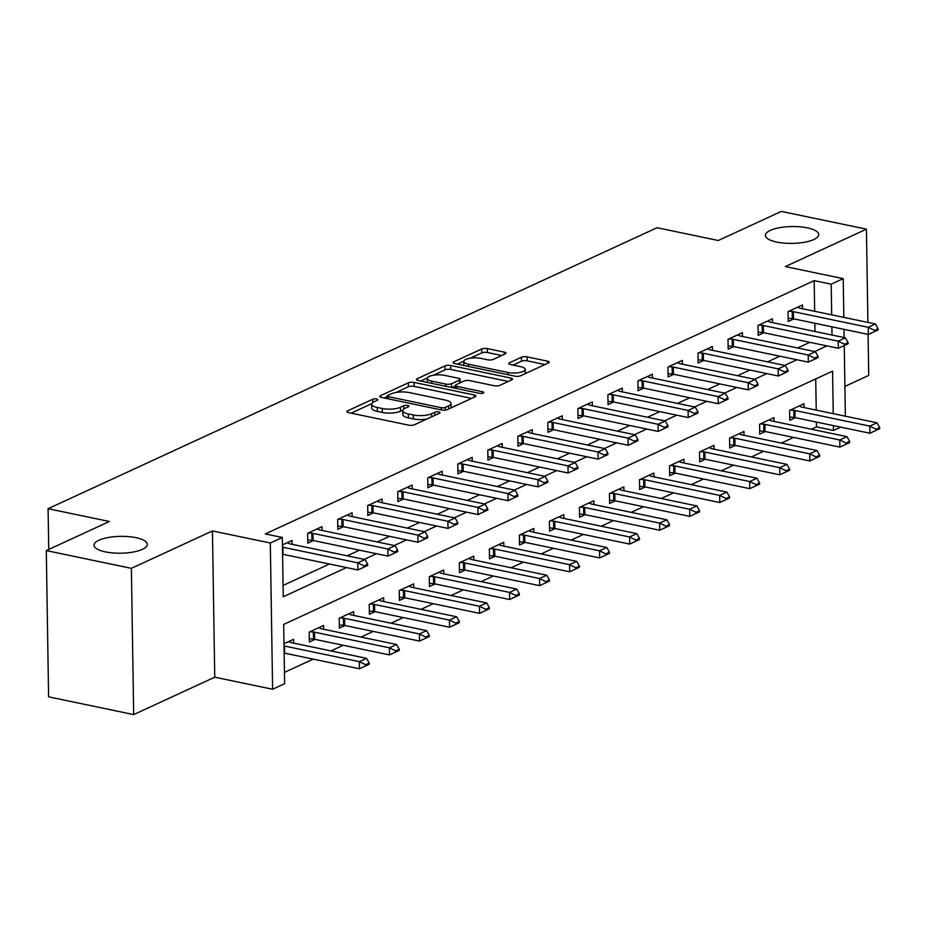 <?xml version="1.0" encoding="UTF-8"?>
<svg xmlns="http://www.w3.org/2000/svg" width="926" height="926" viewBox="0 0 926 926"><rect width="100%" height="100%" fill="white"/><g stroke="black" fill="none" stroke-linecap="round" stroke-linejoin="round"><path stroke-width="1.39" d="M376.65 399.002A2.859 0.903 -0.9 0 0 372.669 399.268L347.609 410.831A4.086 1.296 -0.9 0 0 346.868 411.595A4.086 1.296 -0.9 0 0 348.593 412.614L408.725 425.161A4.086 1.296 -0.9 0 0 414.42 424.779L439.48 413.216A2.859 0.903 -0.9 0 0 440 412.683A2.859 0.903 -0.9 0 0 438.785 411.966A2.859 0.903 -0.9 0 0 434.803 412.244L431.562 413.737A13.091 4.132 -0.9 0 1 413.32 414.987L408.308 413.934A13.091 4.132 -0.9 0 1 402.775 410.658A13.091 4.132 -0.9 0 1 405.171 408.227L408.412 406.734A2.859 0.903 -0.9 0 0 408.933 406.201A2.859 0.903 -0.9 0 0 407.718 405.484A2.859 0.903 -0.9 0 0 403.736 405.75L400.495 407.255A13.091 4.132 -0.9 0 1 382.253 408.505L377.241 407.452A13.091 4.132 -0.9 0 1 371.708 404.176A13.091 4.132 -0.9 0 1 374.104 401.745L377.345 400.252A2.859 0.903 -0.9 0 0 377.866 399.719A2.859 0.903 -0.9 0 0 376.65 399.002M776.683 242.068A26.657 8.415 -0.9 0 0 804.381 242.265A26.657 8.415 -0.9 0 0 818.723 234.556A26.657 8.415 -0.9 0 0 807.437 227.877A26.657 8.415 -0.9 0 0 779.738 227.68A26.657 8.415 -0.9 0 0 765.397 235.389A26.657 8.415 -0.9 0 0 776.683 242.068M105.298 551.873A26.657 8.415 -0.9 0 0 132.997 552.07A26.657 8.415 -0.9 0 0 147.327 544.361A26.657 8.415 -0.9 0 0 136.041 537.682A26.657 8.415 -0.9 0 0 108.342 537.497A26.657 8.415 -0.9 0 0 94.012 545.206A26.657 8.415 -0.9 0 0 105.298 551.873M505.202 353.894A4.086 1.296 -0.9 0 0 505.955 353.13A4.086 1.296 -0.9 0 0 504.23 352.111L487.354 348.593A4.086 1.296 -0.9 0 0 481.659 348.975L453.833 361.811A4.086 1.296 -0.9 0 0 453.092 362.575A4.086 1.296 -0.9 0 0 454.816 363.605L514.949 376.153A4.086 1.296 -0.9 0 0 520.644 375.759L548.47 362.923A4.086 1.296 -0.9 0 0 549.211 362.159A4.086 1.296 -0.9 0 0 547.486 361.14L527.102 356.88A4.086 1.296 -0.9 0 0 521.407 357.274L509.497 362.772A4.086 1.296 -0.9 0 0 508.756 363.536A4.086 1.296 -0.9 0 0 510.481 364.555L520.586 366.661A10.938 3.449 -0.9 0 1 525.216 369.405A10.938 3.449 -0.9 0 1 519.336 372.565A10.938 3.449 -0.9 0 1 507.98 372.483L468.394 364.219A10.938 3.449 -0.9 0 1 463.764 361.487A10.938 3.449 -0.9 0 1 469.644 358.316A10.938 3.449 -0.9 0 1 481.011 358.397L487.597 359.774A4.086 1.296 -0.9 0 0 493.303 359.392L505.202 353.894M814.672 311.298L814.185 280.636L831.201 284.189L843.216 278.645L843.817 317.375M46.3 550.588L131.376 568.344L133.68 714.594L48.592 696.838L46.3 550.588L109.361 521.488L48.094 508.71L657.032 227.715L718.287 240.505L781.347 211.406L866.423 229.162L785.352 266.572L843.216 278.645M133.68 714.594L214.751 677.184L212.448 530.934L131.376 568.344M212.448 530.934L270.311 543.006L282.314 537.474L283.252 596.761L346.474 567.58M814.185 280.636L265.299 533.92L282.314 537.474M414.026 382.426A4.086 1.296 -0.9 0 0 408.331 382.82L380.505 395.657A4.086 1.296 -0.9 0 0 379.753 396.421A4.086 1.296 -0.9 0 0 381.489 397.439L441.621 409.986A4.086 1.296 -0.9 0 0 447.316 409.593L475.142 396.756A4.086 1.296 -0.9 0 0 475.883 395.992A4.086 1.296 -0.9 0 0 474.158 394.974L414.026 382.426L414.084 386.373A4.086 1.296 -0.9 0 0 408.389 386.767L396.015 392.474M417.175 378.734L444.989 365.897A4.086 1.296 -0.9 0 1 450.696 365.504L510.816 378.051A4.086 1.296 -0.9 0 1 512.553 379.081A4.086 1.296 -0.9 0 1 511.8 379.845L499.901 385.332A4.086 1.296 -0.9 0 1 494.195 385.725L469.806 380.632A4.086 1.296 -0.9 0 0 464.111 381.026L456.217 384.672A4.086 1.296 -0.9 0 0 455.465 385.436A4.086 1.296 -0.9 0 0 457.201 386.455L482.585 391.756A2.859 0.903 -0.9 0 1 483.8 392.474A2.859 0.903 -0.9 0 1 482.261 393.295A2.859 0.903 -0.9 0 1 479.286 393.284L418.158 380.517A4.086 1.296 -0.9 0 1 416.422 379.498A4.086 1.296 -0.9 0 1 417.175 378.734L417.198 380.239M844.906 386.408L868.727 375.412L868.079 334.367M867.893 322.41L866.423 229.162M283.067 585.44L329.459 564.027M347.25 555.82L359.485 550.171M377.276 541.965L389.522 536.316M407.301 528.109L419.547 522.461M437.327 514.254L449.573 508.605M467.352 500.399L479.599 494.75M497.389 486.544L509.624 480.895M527.415 472.688L539.65 467.04M557.44 458.833L569.675 453.184M587.466 444.978L599.701 439.329M617.492 431.122L629.726 425.474M647.517 417.267L659.752 411.619M677.543 403.412L689.777 397.763M707.568 389.557L719.803 383.908M737.594 375.701L749.84 370.053M767.619 361.846L779.866 356.197M797.645 347.991L809.891 342.342M814.984 331.485L814.857 323.255M282.592 554.801L283.425 554.419M292.084 544.303L292.014 540.495L282.43 544.928M322.109 530.448L322.051 526.639L307.629 533.295L307.791 543.18L313.451 540.564M352.135 516.592L352.077 512.784L337.654 519.44L337.816 529.325L343.477 526.709M382.16 502.737L382.102 498.929L367.691 505.584L367.842 515.469L373.502 512.854M412.186 488.882L412.128 485.074L397.717 491.729L397.867 501.614L403.528 498.998M442.211 475.026L442.153 471.218L427.743 477.874L427.893 487.759L433.553 485.143M472.237 461.171L472.179 457.363L457.768 464.019L457.919 473.904L463.579 471.288M502.262 447.316L502.205 443.508L487.794 450.163L487.944 460.048L493.604 457.432M532.288 433.461L532.23 429.652L517.819 436.308L517.97 446.193L523.63 443.577M562.313 419.605L562.256 415.797L547.845 422.453L547.995 432.338L553.655 429.722M592.339 405.75L592.281 401.942L577.87 408.597L578.021 418.483L583.693 415.867M622.365 391.895L622.307 388.087L607.896 394.742L608.058 404.627L613.718 402.011M652.402 378.04L652.332 374.231L637.921 380.887L638.083 390.772L643.744 388.156M682.427 364.184L682.358 360.376L667.947 367.032L668.109 376.905L673.769 374.301M712.453 350.329L712.395 346.521L697.972 353.176L698.135 363.05L703.795 360.445M742.478 336.474L742.42 332.665L727.998 339.321L728.16 349.195L733.82 346.59M772.504 322.618L772.446 318.81L758.035 325.466L758.186 335.339L763.846 332.735M802.529 308.763L802.472 304.955L788.061 311.611L788.211 321.484L793.871 318.88M284.432 672.392L313.196 659.127M330.987 650.92L343.222 645.272M361.013 637.065L373.247 631.416M391.038 623.21L403.273 617.561M421.064 609.343L433.299 603.706M451.089 595.487L463.324 589.85M481.115 581.632L493.35 575.995M511.14 567.777L523.375 562.14M541.166 553.922L553.401 548.285M571.192 540.066L583.426 534.429M601.217 526.211L613.463 520.574M631.243 512.356L643.489 506.719M661.268 498.501L673.515 492.863M691.294 484.645L703.54 478.997M721.331 470.79L733.566 465.141M751.356 456.935L763.591 451.286M781.382 443.079L793.617 437.431M811.408 429.224L816.477 426.886L816.408 422.071M816.223 410.114L815.725 378.919M284.143 653.617L284.976 653.235M293.635 643.119L293.577 639.31L283.981 643.732M323.66 629.263L323.602 625.455L309.18 632.111L309.342 641.996L315.002 639.38M353.686 615.408L353.628 611.6L339.217 618.255L339.367 628.141L345.028 625.525M383.711 601.553L383.653 597.745L369.243 604.4L369.393 614.274L375.053 611.669M413.737 587.697L413.679 583.889L399.268 590.545L399.419 600.418L405.079 597.814M443.762 573.842L443.704 570.034L429.294 576.69L429.444 586.563L435.104 583.959M473.788 559.987L473.73 556.179L459.319 562.834L459.47 572.708L465.13 570.103M503.813 546.132L503.756 542.323L489.345 548.979L489.495 558.853L495.155 556.248M533.839 532.276L533.781 528.468L519.37 535.124L519.521 544.997L525.181 542.393M563.865 518.421L563.807 514.613L549.396 521.269L549.558 531.142L555.218 528.538M593.902 504.566L593.832 500.758L579.421 507.413L579.583 517.287L585.244 514.682M623.927 490.711L623.858 486.902L609.447 493.558L609.609 503.431L615.269 500.827M653.953 476.855L653.883 473.047L639.472 479.703L639.635 489.576L645.295 486.972M683.978 463L683.92 459.192L669.498 465.847L669.66 475.721L675.32 473.117M714.004 449.145L713.946 445.337L699.524 451.992L699.686 461.866L705.346 459.261M744.029 435.289L743.972 431.481L729.561 438.137L729.711 448.01L735.371 445.406M774.055 421.434L773.997 417.626L759.586 424.282L759.737 434.155L765.397 431.551M804.081 407.579L804.023 403.771L789.612 410.426L789.762 420.3L795.422 417.695M48.094 508.71L48.742 549.465M840.658 427.129L833.493 430.44L833.423 425.624M816.477 426.886L833.493 430.44M833.238 413.667L832.567 371.152L283.68 624.425L284.618 683.712L272.603 689.257L270.311 543.006M214.751 677.184L272.603 689.257M844.003 329.343L844.142 337.573M844.257 345.548L845.369 416.191M831.999 335.038L831.872 326.809M831.687 314.852L831.201 284.189M364.265 559.373L376.512 553.725M394.291 545.518L406.537 539.87M424.316 531.663L436.563 526.014M454.342 517.808L466.588 512.159M484.379 503.952L496.614 498.304M514.405 490.097L526.639 484.448M544.43 476.242L556.665 470.593M574.456 462.387L586.69 456.738M604.481 448.531L616.716 442.883M634.507 434.676L646.742 429.027M664.532 420.821L676.767 415.172M694.558 406.965L706.793 401.317M724.583 393.11L736.83 387.462M754.609 379.255L766.855 373.606M784.635 365.4L796.881 359.751M814.66 351.544L826.906 345.896M371.708 404.176L371.766 408.135A13.091 4.132 -0.9 0 0 377.31 411.41L377.241 407.452M402.868 410.137L400.553 411.202A13.091 4.132 -0.9 0 1 382.322 412.452L377.31 411.41M402.775 410.658L402.833 414.616A13.091 4.132 -0.9 0 0 408.378 417.892L408.308 413.934M426.793 419.061A13.091 4.132 -0.9 0 1 413.39 418.934L408.378 417.892M371.801 403.655L351.197 413.158M471.612 398.388L414.084 386.373M387.265 396.513L384.093 397.983M387.774 395.437A2.859 0.903 -0.9 0 0 387.253 395.969A2.859 0.903 -0.9 0 0 388.469 396.687L441.239 407.695A2.859 0.903 -0.9 0 0 445.232 407.428L448.647 405.843A13.091 4.132 -0.9 0 0 451.043 403.412A13.091 4.132 -0.9 0 0 445.51 400.136L409.431 392.601A13.091 4.132 -0.9 0 0 391.2 393.851L387.774 395.437M451.008 407.891A13.091 4.132 -0.9 0 0 451.112 407.359L451.043 403.412M420.751 381.061L427.337 378.028M433.391 375.227L445.059 369.844L444.989 365.897M508.281 381.466L450.754 369.462A4.086 1.296 -0.9 0 0 445.059 369.844M444.503 375.354A10.938 3.449 -0.9 0 0 433.148 375.273A10.938 3.449 -0.9 0 0 427.268 378.433A10.938 3.449 -0.9 0 0 431.898 381.176L445.834 384.082A4.086 1.296 -0.9 0 0 451.541 383.7L459.435 380.054A4.086 1.296 -0.9 0 0 460.187 379.29A4.086 1.296 -0.9 0 0 458.451 378.271L444.503 375.354M427.268 378.433L427.326 382.392A10.938 3.449 -0.9 0 0 427.326 382.438M455.476 385.864L451.819 387.543M463.764 361.487L463.822 365.434A10.938 3.449 -0.9 0 0 463.822 365.481M525.25 373.629A10.938 3.449 -0.9 0 0 525.285 373.352L525.216 369.405M544.951 364.543L527.172 360.839A4.086 1.296 -0.9 0 0 521.477 361.233L513.085 365.099M501.684 355.515L487.423 352.54A4.086 1.296 -0.9 0 0 481.717 352.933L470.258 358.223M463.787 361.198L457.421 364.15M284.132 653.073A4.167 1.32 179.1 0 1 284.595 653.154L359.473 668.78L359.357 661.662L366.557 658.34L291.69 642.713A4.167 1.32 179.1 0 1 290.776 642.447L288.646 641.591M365.643 665.91L369.254 664.243L369.231 663.062L365.631 664.718L365.643 665.91L359.473 668.78L369.254 664.243M284.016 645.954A4.167 1.32 179.1 0 1 284.49 646.035L359.357 661.662L365.631 664.718M366.557 658.34L369.231 663.062M367.703 565.427L367.68 564.247L364.08 565.913L364.092 567.094L367.703 565.427L357.911 569.965L357.806 562.846L282.928 547.231A4.167 1.32 -0.9 0 0 282.465 547.139M364.092 567.094L357.911 569.965L283.043 554.338A4.167 1.32 -0.9 0 0 282.58 554.257M287.083 542.775L289.225 543.631A4.167 1.32 -0.9 0 0 290.139 543.898L365.006 559.524L357.806 562.846L364.08 565.913M367.68 564.247L365.006 559.524M309.296 638.778L313.474 639.137A4.167 1.32 179.1 0 1 314.62 639.299L389.499 654.925L389.383 647.806L396.594 644.484L321.716 628.858A4.167 1.32 179.1 0 1 320.801 628.592L318.671 627.735M395.668 652.054L399.28 650.388L399.256 649.207L395.657 650.862L395.668 652.054L389.499 654.925L399.28 650.388M310.002 631.729L313.37 632.018A4.167 1.32 179.1 0 1 314.516 632.18L389.383 647.806L395.657 650.862M396.594 644.484L399.256 649.207M339.321 624.923L343.511 625.282A4.167 1.32 179.1 0 1 344.646 625.444L419.524 641.07L419.409 633.951L426.62 630.629L351.741 615.003A4.167 1.32 179.1 0 1 350.827 614.737L348.697 613.88M425.705 638.199L429.305 636.532L429.282 635.352L425.682 637.007L425.705 638.199L419.524 641.07L429.305 636.532M340.027 617.873L343.396 618.163A4.167 1.32 179.1 0 1 344.541 618.325L419.409 633.951L425.682 637.007M426.62 630.629L429.282 635.352M369.347 611.067L373.537 611.426A4.167 1.32 179.1 0 1 374.671 611.588L449.55 627.215L449.434 620.096L456.645 616.774L381.767 601.148A4.167 1.32 179.1 0 1 380.852 600.881L378.722 600.025M455.731 624.344L459.331 622.677L459.308 621.496L455.708 623.152L455.731 624.344L449.55 627.215L459.331 622.677M370.053 604.018L373.421 604.308A4.167 1.32 179.1 0 1 374.567 604.47L449.434 620.096L455.708 623.152M456.645 616.774L459.308 621.496M397.729 551.572L397.705 550.391L394.106 552.058L394.117 553.239L397.729 551.572L387.936 556.109L313.069 540.483A4.167 1.32 -0.9 0 0 311.923 540.321L307.733 539.962M394.117 553.239L387.936 556.109L387.832 548.991L312.965 533.376A4.167 1.32 -0.9 0 0 311.819 533.202L308.451 532.913M317.12 528.92L319.25 529.776A4.167 1.32 -0.9 0 0 320.165 530.042L395.032 545.669L387.832 548.991L394.106 552.058M397.705 550.391L395.032 545.669M427.754 537.717L427.731 536.536L424.131 538.203L424.143 539.383L427.754 537.717L417.973 542.254L343.095 526.628A4.167 1.32 -0.9 0 0 341.949 526.466L337.759 526.107M424.143 539.383L417.973 542.254L417.858 535.135L342.99 519.521A4.167 1.32 -0.9 0 0 341.844 519.347L338.476 519.058M347.146 515.064L349.276 515.921A4.167 1.32 -0.9 0 0 350.19 516.187L425.069 531.813L417.858 535.135L424.131 538.203M427.731 536.536L425.069 531.813M457.78 523.861L457.757 522.681L454.157 524.347L454.168 525.528L457.78 523.861L447.999 528.399L373.12 512.773A4.167 1.32 -0.9 0 0 371.974 512.61L367.796 512.252M454.168 525.528L447.999 528.399L447.883 521.28L373.016 505.654A4.167 1.32 -0.9 0 0 371.87 505.492L368.502 505.202M377.171 501.209L379.301 502.066A4.167 1.32 -0.9 0 0 380.216 502.332L455.094 517.958L447.883 521.28L454.157 524.347M457.757 522.681L455.094 517.958M399.372 597.212L403.562 597.571A4.167 1.32 179.1 0 1 404.708 597.733L479.575 613.359L479.46 606.241L486.671 602.919L411.792 587.292A4.167 1.32 179.1 0 1 410.878 587.026L408.748 586.17M485.756 610.489L489.356 608.822L489.333 607.641L485.733 609.296L485.756 610.489L479.575 613.359L489.356 608.822M400.078 590.163L403.447 590.452A4.167 1.32 179.1 0 1 404.593 590.614L479.46 606.241L485.733 609.296M486.671 602.919L489.333 607.641M487.805 510.006L487.782 508.825L484.182 510.481L484.205 511.673L487.805 510.006L478.024 514.543L403.146 498.917A4.167 1.32 -0.9 0 0 402.011 498.755L397.821 498.396M484.205 511.673L478.024 514.543L477.909 507.425L403.041 491.799A4.167 1.32 -0.9 0 0 401.896 491.637L398.527 491.347M407.197 487.354L409.327 488.21A4.167 1.32 -0.9 0 0 410.241 488.477L485.12 504.103L477.909 507.425L484.182 510.481M487.782 508.825L485.12 504.103M429.398 583.357L433.588 583.716A4.167 1.32 179.1 0 1 434.734 583.878L509.601 599.504L509.485 592.385L516.696 589.063L441.829 573.437A4.167 1.32 179.1 0 1 440.903 573.171L438.774 572.314M515.782 596.633L519.382 594.967L519.359 593.786L515.759 595.441L515.782 596.633L509.601 599.504L519.382 594.967M430.104 576.308L433.472 576.597A4.167 1.32 179.1 0 1 434.618 576.759L509.485 592.385L515.759 595.441M516.696 589.063L519.359 593.786M459.423 569.502L463.613 569.86A4.167 1.32 179.1 0 1 464.759 570.022L539.626 585.649L539.511 578.53L546.722 575.208L471.855 559.582A4.167 1.32 179.1 0 1 470.929 559.316L468.799 558.459M545.808 582.778L549.407 581.111L549.396 579.931L545.784 581.586L545.808 582.778L539.626 585.649L549.407 581.111M460.129 562.452L463.498 562.742A4.167 1.32 179.1 0 1 464.644 562.904L539.511 578.53L545.784 581.586M546.722 575.208L549.396 579.931M489.449 555.646L493.639 556.005A4.167 1.32 179.1 0 1 494.785 556.167L569.652 571.793L569.536 564.675L576.748 561.353L501.88 545.727A4.167 1.32 179.1 0 1 500.954 545.46L498.825 544.604M575.833 568.923L579.433 567.256L579.421 566.075L575.81 567.731L575.833 568.923L569.652 571.793L579.433 567.256M490.155 548.597L493.523 548.886A4.167 1.32 179.1 0 1 494.669 549.049L569.536 564.675L575.81 567.731M576.748 561.353L579.421 566.075M519.474 541.791L523.665 542.15A4.167 1.32 179.1 0 1 524.81 542.312L599.678 557.938L599.573 550.82L606.773 547.497L531.906 531.871A4.167 1.32 179.1 0 1 530.98 531.605L528.85 530.748M605.859 555.068L609.458 553.401L609.447 552.22L605.835 553.875L605.859 555.068L599.678 557.938L609.458 553.401M520.18 534.742L523.549 535.031A4.167 1.32 179.1 0 1 524.695 535.193L599.573 550.82L605.835 553.875M606.773 547.497L609.447 552.22M549.5 527.936L553.69 528.295A4.167 1.32 179.1 0 1 554.836 528.457L629.703 544.083L629.599 536.964L636.799 533.642L561.932 518.016A4.167 1.32 179.1 0 1 561.017 517.75L558.876 516.893M635.884 541.212L639.484 539.545L639.472 538.365L635.861 540.02L635.884 541.212L629.703 544.083L639.484 539.545M550.218 520.887L553.574 521.176A4.167 1.32 179.1 0 1 554.72 521.338L629.599 536.964L635.861 540.02M636.799 533.642L639.472 538.365M517.831 496.151L517.808 494.97L514.208 496.625L514.231 497.818L517.831 496.151L508.05 500.688L433.183 485.062A4.167 1.32 -0.9 0 0 432.037 484.9L427.847 484.541M514.231 497.818L508.05 500.688L507.934 493.57L433.067 477.943A4.167 1.32 -0.9 0 0 431.921 477.781L428.553 477.492M437.222 473.499L439.352 474.355A4.167 1.32 -0.9 0 0 440.267 474.621L515.145 490.248L507.934 493.57L514.208 496.625M517.808 494.97L515.145 490.248M547.856 482.296L547.833 481.115L544.233 482.77L544.256 483.962L547.856 482.296L538.075 486.833L463.208 471.207A4.167 1.32 -0.9 0 0 462.062 471.045L457.872 470.686M544.256 483.962L538.075 486.833L537.96 479.714L463.093 464.088A4.167 1.32 -0.9 0 0 461.947 463.926L458.578 463.637M467.248 459.643L469.378 460.5A4.167 1.32 -0.9 0 0 470.304 460.766L545.171 476.392L537.96 479.714L544.233 482.77M547.833 481.115L545.171 476.392M577.882 468.44L577.859 467.26L574.259 468.915L574.282 470.107L577.882 468.44L568.101 472.978L493.234 457.351A4.167 1.32 -0.9 0 0 492.088 457.189L487.898 456.831M574.282 470.107L568.101 472.978L567.985 465.859L493.118 450.233A4.167 1.32 -0.9 0 0 491.972 450.071L488.604 449.781M497.274 445.788L499.403 446.645A4.167 1.32 -0.9 0 0 500.329 446.911L575.196 462.537L567.985 465.859L574.259 468.915M577.859 467.26L575.196 462.537M607.907 454.585L607.896 453.404L604.284 455.06L604.308 456.252L607.907 454.585L598.127 459.122L523.259 443.496A4.167 1.32 -0.9 0 0 522.114 443.334L517.923 442.975M604.308 456.252L598.127 459.122L598.011 452.004L523.144 436.377A4.167 1.32 -0.9 0 0 521.998 436.215L518.629 435.926M527.299 431.933L529.429 432.789A4.167 1.32 -0.9 0 0 530.355 433.055L605.222 448.682L598.011 452.004L604.284 455.06M607.896 453.404L605.222 448.682M637.933 440.73L637.921 439.549L634.31 441.204L634.333 442.397L637.933 440.73L628.152 445.267L553.285 429.641A4.167 1.32 -0.9 0 0 552.139 429.479L547.949 429.12M634.333 442.397L628.152 445.267L628.036 438.148L553.169 422.522A4.167 1.32 -0.9 0 0 552.023 422.36L548.655 422.071M557.325 418.077L559.454 418.934A4.167 1.32 -0.9 0 0 560.38 419.2L635.248 434.826L628.036 438.148L634.31 441.204M637.921 439.549L635.248 434.826M579.526 514.08L583.716 514.439A4.167 1.32 179.1 0 1 584.862 514.601L659.729 530.228L659.625 523.109L666.824 519.787L591.957 504.161A4.167 1.32 179.1 0 1 591.043 503.894L588.901 503.038M665.91 527.357L669.51 525.69L669.498 524.51L665.898 526.165L665.91 527.357L659.729 530.228L669.51 525.69M580.243 507.031L583.6 507.321A4.167 1.32 179.1 0 1 584.746 507.483L659.625 523.109L665.898 526.165M666.824 519.787L669.498 524.51M667.959 426.874L667.947 425.694L664.336 427.349L664.359 428.541L667.959 426.874L658.178 431.412L583.311 415.786A4.167 1.32 -0.9 0 0 582.165 415.624L577.974 415.265M664.359 428.541L658.178 431.412L658.073 424.293L583.195 408.667A4.167 1.32 -0.9 0 0 582.049 408.505L578.692 408.216M587.35 404.222L589.48 405.079A4.167 1.32 -0.9 0 0 590.406 405.345L665.273 420.971L658.073 424.293L664.336 427.349M667.947 425.694L665.273 420.971M609.551 500.225L613.741 500.584A4.167 1.32 179.1 0 1 614.887 500.746L689.754 516.372L689.65 509.254L696.85 505.932L621.983 490.305A4.167 1.32 179.1 0 1 621.068 490.039L618.927 489.183M695.935 513.502L699.547 511.835L699.524 510.654L695.924 512.31L695.935 513.502L689.754 516.372L699.547 511.835M610.269 493.176L613.637 493.465A4.167 1.32 179.1 0 1 614.771 493.627L689.65 509.254L695.924 512.31M696.85 505.932L699.524 510.654M697.984 413.019L697.972 411.839L694.373 413.494L694.384 414.686L697.984 413.019L688.203 417.557L613.336 401.93A4.167 1.32 -0.9 0 0 612.19 401.768L608 401.409M694.384 414.686L688.203 417.557L688.099 410.438L613.22 394.812A4.167 1.32 -0.9 0 0 612.074 394.65L608.718 394.36M617.376 390.367L619.517 391.223A4.167 1.32 -0.9 0 0 620.432 391.49L695.299 407.116L688.099 410.438L694.373 413.494M697.972 411.839L695.299 407.116M639.577 486.37L643.767 486.729A4.167 1.32 179.1 0 1 644.913 486.891L719.78 502.517L719.676 495.398L726.875 492.076L652.008 476.45A4.167 1.32 179.1 0 1 651.094 476.184L648.964 475.327M725.961 499.646L729.572 497.98L729.549 496.799L725.949 498.454L725.961 499.646L719.78 502.517L729.572 497.98M640.294 479.321L643.663 479.61A4.167 1.32 179.1 0 1 644.809 479.772L719.676 495.398L725.949 498.454M726.875 492.076L729.549 496.799M728.01 399.164L727.998 397.983L724.398 399.638L724.41 400.831L728.01 399.164L718.229 403.701L643.362 388.075A4.167 1.32 -0.9 0 0 642.216 387.913L638.026 387.554M724.41 400.831L718.229 403.701L718.125 396.583L643.246 380.956A4.167 1.32 -0.9 0 0 642.112 380.794L638.743 380.505M647.401 376.512L649.543 377.368A4.167 1.32 -0.9 0 0 650.457 377.634L725.324 393.261L718.125 396.583L724.398 399.638M727.998 397.983L725.324 393.261M669.602 472.515L673.792 472.873A4.167 1.32 179.1 0 1 674.938 473.036L749.817 488.662L749.701 481.543L756.901 478.221L682.034 462.595A4.167 1.32 179.1 0 1 681.119 462.329L678.99 461.472M755.986 485.791L759.598 484.124L759.575 482.944L755.975 484.599L755.986 485.791L749.817 488.662L759.598 484.124M670.32 465.465L673.688 465.755A4.167 1.32 179.1 0 1 674.834 465.917L749.701 481.543L755.975 484.599M756.901 478.221L759.575 482.944M758.047 385.309L758.024 384.128L754.424 385.783L754.435 386.975L758.047 385.309L748.254 389.846L673.387 374.22A4.167 1.32 -0.9 0 0 672.241 374.058L668.051 373.699M754.435 386.975L748.254 389.846L748.15 382.727L673.271 367.101A4.167 1.32 -0.9 0 0 672.137 366.939L668.769 366.65M677.427 362.656L679.568 363.513A4.167 1.32 -0.9 0 0 680.483 363.779L755.35 379.405L748.15 382.727L754.424 385.783M758.024 384.128L755.35 379.405M699.639 458.659L703.818 459.018A4.167 1.32 179.1 0 1 704.964 459.18L779.842 474.806L779.727 467.688L786.938 464.366L712.059 448.74A4.167 1.32 179.1 0 1 711.145 448.473L709.015 447.617M786.012 471.936L789.623 470.269L789.6 469.088L786 470.744L786.012 471.936L779.842 474.806L789.623 470.269M700.345 451.61L703.714 451.9A4.167 1.32 179.1 0 1 704.86 452.062L779.727 467.688L786 470.744M786.938 464.366L789.6 469.088M788.072 371.453L788.049 370.273L784.449 371.928L784.461 373.12L788.072 371.453L778.291 375.991L703.413 360.364A4.167 1.32 -0.9 0 0 702.267 360.202L698.077 359.844M784.461 373.12L778.291 375.991L778.176 368.872L703.309 353.246A4.167 1.32 -0.9 0 0 702.163 353.084L698.794 352.794M707.464 348.801L709.594 349.658A4.167 1.32 -0.9 0 0 710.508 349.924L785.375 365.55L778.176 368.872L784.449 371.928M788.049 370.273L785.375 365.55M729.665 444.804L733.855 445.163A4.167 1.32 179.1 0 1 734.989 445.325L809.868 460.951L809.752 453.833L816.963 450.511L742.085 434.884A4.167 1.32 179.1 0 1 741.17 434.618L739.041 433.762M816.049 458.081L819.649 456.414L819.626 455.233L816.026 456.888L816.049 458.081L809.868 460.951L819.649 456.414M730.371 437.755L733.739 438.044A4.167 1.32 179.1 0 1 734.885 438.206L809.752 453.833L816.026 456.888M816.963 450.511L819.626 455.233M818.098 357.598L818.075 356.417L814.475 358.073L814.486 359.265L818.098 357.598L808.317 362.135L733.438 346.509A4.167 1.32 -0.9 0 0 732.292 346.347L728.114 345.988M814.486 359.265L808.317 362.135L808.201 355.017L733.334 339.391A4.167 1.32 -0.9 0 0 732.188 339.229L728.82 338.939M737.49 334.946L739.619 335.802A4.167 1.32 -0.9 0 0 740.534 336.069L815.412 351.695L808.201 355.017L814.475 358.073M818.075 356.417L815.412 351.695M759.69 430.949L763.881 431.308A4.167 1.32 179.1 0 1 765.015 431.47L839.894 447.096L839.778 439.977L846.989 436.655L772.11 421.029A4.167 1.32 179.1 0 1 771.196 420.763L769.066 419.906M846.075 444.225L849.674 442.559L849.651 441.378L846.051 443.033L846.075 444.225L839.894 447.096L849.674 442.559M760.396 423.9L763.765 424.189A4.167 1.32 179.1 0 1 764.911 424.351L839.778 439.977L846.051 443.033M846.989 436.655L849.651 441.378M789.716 417.094L793.906 417.452A4.167 1.32 179.1 0 1 795.052 417.614L869.919 433.241L869.803 426.122L877.015 422.8L802.136 407.174A4.167 1.32 179.1 0 1 801.221 406.908L799.092 406.051M876.1 430.37L879.7 428.703L879.677 427.523L876.077 429.178L876.1 430.37L869.919 433.241L879.7 428.703M790.422 410.044L793.79 410.334A4.167 1.32 179.1 0 1 794.936 410.496L869.803 426.122L876.077 429.178M877.015 422.8L879.677 427.523M848.123 343.743L848.1 342.562L844.5 344.217L844.524 345.41L848.123 343.743L838.343 348.28L763.464 332.654A4.167 1.32 -0.9 0 0 762.33 332.492L758.139 332.133M844.524 345.41L838.343 348.28L838.227 341.162L763.36 325.535A4.167 1.32 -0.9 0 0 762.214 325.373L758.845 325.084M767.515 321.09L769.645 321.947A4.167 1.32 -0.9 0 0 770.559 322.213L845.438 337.84L838.227 341.162L844.5 344.217M848.1 342.562L845.438 337.84M878.149 329.887L878.126 328.707L874.526 330.362L874.549 331.554L878.149 329.887L868.368 334.425L793.489 318.799A4.167 1.32 -0.9 0 0 792.355 318.637L788.165 318.278M874.549 331.554L868.368 334.425L868.252 327.306L793.385 311.68A4.167 1.32 -0.9 0 0 792.239 311.518L788.871 311.229M797.541 307.235L799.67 308.092A4.167 1.32 -0.9 0 0 800.585 308.358L875.464 323.984L868.252 327.306L874.526 330.362M878.126 328.707L875.464 323.984M372.715 402.555L372.669 399.268M434.85 415.346L434.803 412.244M403.782 409.037L403.736 405.75M382.322 412.452L382.253 408.505M400.553 411.202L400.495 407.255M413.39 418.934L413.32 414.987M431.609 416.85L431.562 413.737M347.644 412.325L347.609 410.831M474.193 397.196L474.158 394.974M380.528 397.15L380.505 395.657M408.389 386.767L408.331 382.82M388.503 398.898L388.469 396.687M441.274 409.917L441.239 407.695M445.279 410.102L445.232 407.428M448.705 408.956L448.647 405.843M450.754 369.462L450.696 365.504M510.851 380.273L510.816 378.051M457.236 388.677L457.201 386.455M482.608 393.226L482.585 391.756M431.933 383.399L431.898 381.176M445.869 386.304L445.834 384.082M451.599 387.496L451.541 383.7M459.481 383.167L459.435 380.054M468.429 366.441L468.394 364.219M508.015 374.706L507.98 372.483M509.52 364.265L509.497 362.772M521.477 361.233L521.407 357.274M527.172 360.839L527.102 356.88M547.521 363.362L547.486 361.14M453.856 363.316L453.833 361.811M481.717 352.933L481.659 348.975M487.423 352.54L487.354 348.593M504.265 354.334L504.23 352.111M284.595 653.154L284.49 646.035M282.928 547.231L283.043 554.338M314.62 639.299L314.516 632.18M313.474 639.137L313.37 632.018M344.646 625.444L344.541 618.325M343.511 625.282L343.396 618.163M374.671 611.588L374.567 604.47M373.537 611.426L373.421 604.308M311.819 533.202L311.923 540.321M312.965 533.376L313.069 540.483M341.844 519.347L341.949 526.466M342.99 519.521L343.095 526.628M371.87 505.492L371.974 512.61M373.016 505.654L373.12 512.773M404.708 597.733L404.593 590.614M403.562 597.571L403.447 590.452M401.896 491.637L402.011 498.755M403.041 491.799L403.146 498.917M434.734 583.878L434.618 576.759M433.588 583.716L433.472 576.597M464.759 570.022L464.644 562.904M463.613 569.86L463.498 562.742M494.785 556.167L494.669 549.049M493.639 556.005L493.523 548.886M524.81 542.312L524.695 535.193M523.665 542.15L523.549 535.031M554.836 528.457L554.72 521.338M553.69 528.295L553.574 521.176M431.921 477.781L432.037 484.9M433.067 477.943L433.183 485.062M461.947 463.926L462.062 471.045M463.093 464.088L463.208 471.207M491.972 450.071L492.088 457.189M493.118 450.233L493.234 457.351M521.998 436.215L522.114 443.334M523.144 436.377L523.259 443.496M552.023 422.36L552.139 429.479M553.169 422.522L553.285 429.641M584.862 514.601L584.746 507.483M583.716 514.439L583.6 507.321M582.049 408.505L582.165 415.624M583.195 408.667L583.311 415.786M614.887 500.746L614.771 493.627M613.741 500.584L613.637 493.465M612.074 394.65L612.19 401.768M613.22 394.812L613.336 401.93M644.913 486.891L644.809 479.772M643.767 486.729L643.663 479.61M642.112 380.794L642.216 387.913M643.246 380.956L643.362 388.075M674.938 473.036L674.834 465.917M673.792 472.873L673.688 465.755M672.137 366.939L672.241 374.058M673.271 367.101L673.387 374.22M704.964 459.18L704.86 452.062M703.818 459.018L703.714 451.9M702.163 353.084L702.267 360.202M703.309 353.246L703.413 360.364M734.989 445.325L734.885 438.206M733.855 445.163L733.739 438.044M732.188 339.229L732.292 346.347M733.334 339.391L733.438 346.509M765.015 431.47L764.911 424.351M763.881 431.308L763.765 424.189M795.052 417.614L794.936 410.496M793.906 417.452L793.79 410.334M762.214 325.373L762.33 332.492M763.36 325.535L763.464 332.654M792.239 311.518L792.355 318.637M793.385 311.68L793.489 318.799M387.3 398.655L387.253 395.969M455.511 388.318L455.465 385.436M460.245 382.808L460.187 379.29"/></g></svg>
